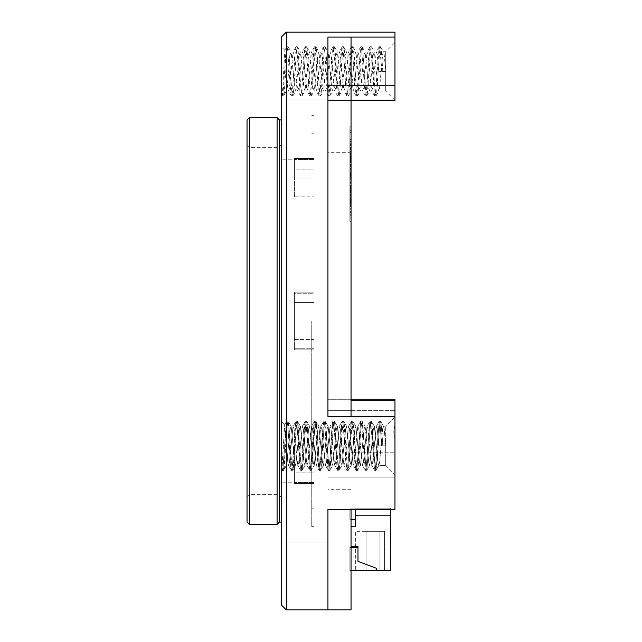 <?xml version="1.0" encoding="UTF-8"?>
<svg xmlns="http://www.w3.org/2000/svg" width="642" height="642" viewBox="0 0 642 642"><rect width="100%" height="100%" fill="white"/><g stroke="black" fill="none" stroke-linecap="round" stroke-linejoin="round"><path stroke-width="0.48" stroke-dasharray="3.21 2.41" d="M311.755 321L311.755 526.697L311.755 321M314.066 321L314.066 106.058L314.066 321M314.066 348.775L314.066 463.997L314.066 348.775L314.066 349.89L314.066 348.775L294.421 348.775L314.066 348.775M314.066 482.551L314.066 463.997L314.066 483.546L314.066 482.551L294.421 482.551L294.421 483.546L294.421 472.913L314.066 472.913L314.066 483.546L314.066 472.913L314.066 482.784L314.066 472.913L294.421 472.913L294.421 445.139L314.066 445.139L294.421 445.139L294.421 483.546L294.421 463.997L294.421 482.551L314.066 482.551M314.066 339.546L314.066 302.454L314.066 339.546L294.421 339.546L294.421 292.11L294.421 293.225L314.066 293.225L314.066 292.11L314.066 302.454L314.066 178.003L314.066 293.225L294.421 293.225L294.421 349.89L294.421 339.546L314.066 339.546M314.066 159.449L314.066 178.003L314.066 158.454L314.066 159.449L294.421 159.449L294.421 158.454L294.421 169.087L314.066 169.087L314.066 158.454L314.066 169.087L314.066 159.216L314.066 169.087L294.421 169.087L294.421 196.861L314.066 196.861L294.421 196.861L294.421 158.454L294.421 178.003L294.421 159.449L314.066 159.449M281.71 36.722L281.71 605.278M279.398 119.926L279.398 522.074M277.087 117.614L277.087 524.386M249.353 117.614L249.353 524.386M247.042 119.926L247.042 522.074M247.042 321L247.042 145.349L247.042 321M249.353 321L249.353 147.66L249.353 321M277.087 321L277.087 147.66L277.087 321M279.398 321L279.398 145.349L279.398 321M294.421 348.775L294.421 349.89L294.421 348.775M294.421 196.861L294.421 178.003L294.421 196.861M294.421 445.139L294.421 463.997L294.421 445.139M351.046 182.769L351.046 198.555L351.046 182.769L349.89 182.769L349.89 200.143L349.89 195.409L349.89 196.019L351.046 196.019L351.046 200.143L351.046 195.409L351.046 196.019L349.89 196.027L349.89 182.769M351.046 181.269L351.046 190.947L351.046 181.269L349.89 181.269L349.89 173.035L351.046 172.762L351.046 185.658L351.046 172.762L349.89 172.762L349.89 165.62L349.89 179.551L349.89 173.509L351.046 173.509L351.046 158.831L351.046 179.551L351.046 173.509L349.89 173.509L349.89 174.624L351.046 174.624M349.89 174.624L349.89 182.44L349.89 179.752L351.046 179.752L349.89 180.041L349.89 183.187L349.89 176.598L351.046 176.598M351.046 169.119L351.046 172.979L351.046 169.119L349.89 169.119L349.89 172.979L349.89 169.119M349.89 161.102L349.89 190.417L349.89 148.334L349.89 169.319L351.046 169.319L351.046 174.279L351.046 161.102L351.046 190.417L351.046 169.536L349.89 169.536L349.89 174.279L349.89 170.908L351.046 170.892L349.89 170.908L349.89 161.102L351.046 161.102M349.89 176.598L349.89 176.125L351.046 176.125L349.89 175.908L349.89 175.154L351.046 175.154L349.89 175.154L349.89 185.658L349.89 183.187L351.046 183.187L349.89 183.187L349.89 190.947L349.89 181.269M351.046 179.608L349.89 179.551L351.046 179.608M351.046 176.47L349.89 176.325L351.046 176.47M351.046 177.208L349.89 177.352L351.046 177.208M351.046 145.052L351.046 155.829L351.046 145.052L349.89 145.052L349.89 155.829L351.046 155.829M351.046 141.272L351.046 165.122L351.046 141.272L349.89 141.272L349.89 157.322L351.046 157.33L351.046 165.475L351.046 157.33L349.89 157.322L349.89 165.122L351.046 165.122M351.046 142.091L351.046 154.24L351.046 142.091L349.89 142.091L349.89 154.24L349.89 145.244L351.046 145.244M351.046 142.147L351.046 143.118L351.046 141.4L351.046 142.147L349.89 142.147L349.89 143.118L351.046 143.118L349.89 143.118L349.89 144.29L349.89 142.091M349.89 145.244L349.89 151.079L349.89 141.601L351.046 141.601L349.89 141.4L349.89 142.147M351.046 144.691L349.89 144.619L351.046 144.691M351.046 162.731L349.89 162.803L351.046 162.731M351.046 165.475L349.89 165.219L351.046 165.475M351.046 154.714L349.89 154.642L351.046 154.714M351.046 126.193L351.046 143.977L351.046 126.193L349.89 126.193L349.89 139.523L351.046 139.523M351.046 321L351.046 152.282L351.046 321M351.046 609.9L351.046 509.283L327.934 509.283L394.958 509.283L394.958 477.191L327.934 477.191L351.046 477.191L351.046 509.283L351.046 452.225L351.046 477.191L327.934 477.191L327.934 609.9L327.934 410.326L327.934 542.875L327.934 452.225L327.934 477.191L394.958 477.191L394.958 438.478C393.426 434.177 393.426 429.779 394.958 425.269C393.426 429.739 393.426 434.144 394.958 438.478L394.958 509.283L394.958 416.618L327.934 416.618L327.934 37.1L327.934 416.618L351.046 416.618L351.046 399.276L351.046 452.225L351.046 37.1L351.046 85.49L351.046 37.1L327.934 37.1L327.934 100.561L327.934 37.1L394.958 37.1L394.958 32.1M394.958 100.561L327.934 100.449L351.046 100.449L351.046 85.49L351.046 100.561L351.046 99.125L351.046 100.449L327.934 100.561L327.934 99.125L327.934 489.718L327.934 100.449L394.958 100.449L394.958 99.253C393.426 99.085 393.426 99.085 394.958 99.253C393.426 99.085 393.426 99.085 394.958 99.253L394.958 37.1M351.046 149.979L351.046 159.096L351.046 149.979L349.89 149.979M351.046 150.806L351.046 151.351L351.046 150.806L349.89 150.79M351.046 156.367L349.89 156.367L351.046 156.367M351.046 159.039L349.89 159.096L351.046 159.039M351.046 148.463L349.89 148.334L351.046 148.463M351.046 205.697L351.046 221.482L351.046 205.697L349.89 205.697L349.89 221.482L349.89 205.697M351.046 204.397L351.046 214.893L351.046 204.397L349.89 204.397L349.89 214.893L349.89 204.397M351.046 202.671L351.046 206.387L351.046 202.671L349.89 202.671L349.89 206.387L349.89 202.671M351.046 136.072L351.046 143.318L351.046 136.072L349.89 136.072L349.89 132.533L351.046 132.533M351.046 167.185L351.046 137.878L351.046 167.185L349.89 167.185L349.89 147.596L351.046 147.596M351.046 191.493L351.046 205.416L351.046 191.493L349.89 191.493L349.89 205.416L349.89 203.915L351.046 203.915L349.89 203.915L349.89 191.493M351.046 205.48L349.89 205.416L351.046 205.48M351.046 202.342L349.89 202.198L351.046 202.342M351.046 203.081L349.89 203.225L351.046 203.081M351.046 201.026L351.046 211.531L351.046 201.026L349.89 201.026L351.046 201.026M351.046 200.481L351.046 208.305L351.046 198.619L351.046 200.481L349.89 200.481L351.046 200.481M349.89 202.455L349.89 208.305L349.89 198.835L351.046 198.835L349.89 198.619L349.89 199.381L351.046 199.381L349.89 199.381L349.89 201.781L351.046 201.781L349.89 201.981L349.89 201.026L349.89 211.531L351.046 211.531L349.89 211.531L349.89 202.455L351.046 202.455M349.89 139.523L349.89 143.977L351.046 143.977M349.89 143.977L349.89 130.631L351.046 130.631M349.89 130.631L349.89 126.193M349.89 152.25L351.046 152.25M349.89 151.351L351.046 151.351L349.89 151.351M349.89 155.87L351.046 155.87L349.89 155.87M349.89 155.741L351.046 155.741M349.89 154.85L351.046 154.85M349.89 153.895L351.046 153.895M349.89 151.697L351.046 151.697M349.89 153.197L351.046 153.197M349.89 154.57L351.046 154.57M349.89 156.295L351.046 156.295M349.89 157.868L351.046 157.868M349.89 157.459L351.046 157.459M349.89 153.478L351.046 153.478M349.89 151.624L351.046 151.624M349.89 149.562L351.046 149.562M349.89 158.486L349.89 157.113L349.89 158.486L351.046 158.486L351.046 159.168L351.046 157.113L351.046 158.486M349.89 157.242L351.046 157.113L349.89 157.242M349.89 160.484L351.046 160.484M349.89 162.185L351.046 162.185M349.89 162.129L351.046 162.129M349.89 160.131L351.046 160.131M349.89 157.812L351.046 157.812M349.89 159.714L351.046 159.714M349.89 160.957L351.046 160.957M349.89 162.53L351.046 162.53L349.89 162.53M349.89 164.047L351.046 164.047M349.89 165.146L351.046 165.146M349.89 163.903L351.046 163.903M349.89 161.575L351.046 161.575M349.89 159.585L351.046 159.585M349.89 157.739L351.046 157.739M349.89 156.231L351.046 156.231M349.89 159.168L351.046 159.168M349.89 158.558L351.046 158.558M349.89 157.667L351.046 157.667M349.89 144.29L351.046 144.29M349.89 141.4L351.046 141.384M349.89 148.607L351.046 148.607M349.89 151.079L351.046 151.079M349.89 145.445L351.046 145.445M349.89 151.841L351.046 151.841M349.89 154.24L351.046 154.24M349.89 144.49L351.046 144.49M349.89 165.122L349.89 141.272M349.89 215.303L351.046 215.303M349.89 217.911L351.046 217.911M349.89 214.749L351.046 214.749M349.89 218.938L351.046 218.938M349.89 221.482L351.046 221.482M349.89 211.732L351.046 211.732M349.89 209.188L351.046 209.188M349.89 212.959L351.046 212.959M349.89 208.016L351.046 208.016M349.89 212.422L351.046 212.422M349.89 214.893L351.046 214.893M349.89 206.86L351.046 206.86M349.89 206.387L351.046 206.387M349.89 205.143L351.046 205.143M349.89 132.533L349.89 143.318L351.046 143.318M349.89 143.318L349.89 136.072M349.89 155.829L349.89 148.671L351.046 148.671M349.89 148.671L349.89 145.052M349.89 147.596L349.89 137.878L351.046 137.878M349.89 137.878L349.89 167.185M349.89 190.417L351.046 190.417M349.89 174.134L351.046 174.279L349.89 174.134M349.89 169.665L351.046 169.536L349.89 169.665M349.89 165.62L351.046 165.62L349.89 165.62M349.89 171.791L351.046 171.791M349.89 174.68L351.046 174.68M349.89 176.253L351.046 176.253M349.89 178.043L351.046 178.043M349.89 178.741L351.046 178.741M349.89 174.536L351.046 174.536M349.89 175.635L351.046 175.635M349.89 176.526L351.046 176.526M349.89 176.197L351.046 176.197M349.89 171.181L351.046 171.181M349.89 169.392L351.046 169.392M349.89 168.79L351.046 168.79M349.89 168.645L351.046 168.645M349.89 167.891L351.046 167.891L349.89 167.891M349.89 170.146L351.046 170.146M349.89 173.581L351.046 173.581M349.89 173.653L351.046 173.653M349.89 170.162L351.046 170.162M349.89 175.924L351.046 175.916M349.89 182.44L351.046 182.44M349.89 176.879L351.046 176.879M349.89 185.658L351.046 185.658M349.89 177.625L351.046 177.625M349.89 158.831L351.046 158.831M349.89 160.059L351.046 160.059M349.89 159.441L351.046 159.441M349.89 160.741L351.046 160.741M349.89 161.359L351.046 161.359M349.89 166.447L351.046 166.447M349.89 165.829L351.046 165.829M349.89 167.137L351.046 167.137M349.89 169.263L351.046 169.263M349.89 169.319L351.046 169.528L349.89 169.319M349.89 163.83L351.046 163.83M349.89 164.384L351.046 164.384M349.89 163.084L351.046 163.084M349.89 161.303L351.046 161.303M349.89 171.109L351.046 171.109M349.89 172.979L351.046 172.979M349.89 170.981L351.046 170.981M349.89 199.999L351.046 200.143L349.89 199.999M349.89 195.537L351.046 195.409L349.89 195.537M349.89 197.664L351.046 197.664M349.89 202.126L351.046 202.126M349.89 204.597L351.046 204.597M349.89 200.408L351.046 200.408M349.89 201.508L351.046 201.508M349.89 202.399L351.046 202.399M349.89 202.053L351.046 202.053M349.89 197.054L351.046 197.054M349.89 195.264L351.046 195.264M349.89 194.654L351.046 194.654M349.89 194.51L351.046 194.51M349.89 193.764L351.046 193.764M349.89 199.453L351.046 199.453M349.89 199.51L351.046 199.51M349.89 201.781L351.046 201.781M349.89 198.619L351.046 198.611M349.89 200.28L351.046 200.28M349.89 205.913L351.046 205.913M349.89 208.305L351.046 208.305M349.89 202.744L351.046 202.744M349.89 209.059L351.046 209.059M349.89 203.498L351.046 203.498M349.89 183.058L349.89 188.13L349.89 182.368L349.89 183.058L351.046 183.058L351.046 188.13L351.046 183.058M349.89 187.986L351.046 188.13L349.89 187.986M349.89 182.497L351.046 182.368L349.89 182.497M349.89 184.904L351.046 184.904M349.89 186.34L351.046 186.34M349.89 187.857L351.046 187.857M349.89 189.358L351.046 189.358M349.89 190.602L351.046 190.602M349.89 190.947L351.046 190.947M349.89 190.465L351.046 190.465M349.89 187.031L351.046 187.031M349.89 185.04L351.046 185.04M349.89 181.196L351.046 181.196M349.89 180.025L351.046 180.025M349.89 180.097L351.046 180.097M349.89 186.758L351.046 186.758M349.89 187.504L351.046 187.504M349.89 187.448L351.046 187.448M349.89 182.986L351.046 182.986M349.89 188.604L351.046 188.604M349.89 192.391L351.046 192.391M349.89 194.991L351.046 194.991M349.89 191.838L351.046 191.838M349.89 196.027L351.046 196.027M349.89 198.555L351.046 198.555M349.89 188.804L351.046 188.804M349.89 186.276L351.046 186.276M349.89 190.048L351.046 190.048M349.89 185.113L351.046 185.113M286.332 465.45L286.332 445.805L284.743 424.747L281.934 469.848L282.287 470.458L283.443 470.458L286.332 465.45L281.934 469.848L282.287 470.458L283.443 470.458L286.332 465.45L286.332 445.805L284.743 424.747L281.71 470.072L281.71 421.537L281.71 470.072L281.71 421.537L281.71 470.072L286.332 465.45M385.714 445.805L384.173 428.792L383.402 426.16L382.632 428.792L379.55 462.818L378.78 465.45L378.01 462.818L374.366 426.336L373.387 428.792L369.744 465.273L368.765 462.818L365.121 426.336L364.142 428.792L360.499 465.273L359.52 462.818L355.877 426.336L354.898 428.792L351.254 465.273L350.275 462.818L346.632 426.336L345.653 428.792L342.009 465.273L341.03 462.818L337.387 426.336L336.408 428.792L332.765 465.273L331.786 462.818L328.142 426.336L327.163 428.792L323.52 465.273L322.541 462.818L318.897 426.336L317.918 428.792L314.275 465.273L313.296 462.818L309.653 426.336L308.674 428.792L305.03 465.273L304.051 462.818L300.408 426.336L299.429 428.792L295.785 465.273L294.806 462.818L291.163 426.336L290.184 428.792L286.541 465.273L290.184 428.792L291.163 426.336L294.806 462.818L295.785 465.273L299.429 428.792L300.408 426.336L304.051 462.818L305.03 465.273L308.674 428.792L309.653 426.336L313.296 462.818L314.275 465.273L317.918 428.792L318.897 426.336L322.541 462.818L323.52 465.273L327.163 428.792L328.142 426.336L331.786 462.818L332.765 465.273L336.408 428.792L337.387 426.336L341.03 462.818L342.009 465.273L345.653 428.792L346.632 426.336L350.275 462.818L351.254 465.273L354.898 428.792L355.877 426.336L359.52 462.818L360.499 465.273L364.142 428.792L365.121 426.336L365.683 428.792L368.765 462.818L369.744 465.273L373.387 428.792L374.366 426.336L378.01 462.818L378.78 465.45L385.714 465.45L385.714 426.16L385.714 465.45L385.714 426.16L385.714 445.805L384.173 428.792L383.402 426.16L382.632 428.792L379.55 462.818L378.78 465.45L385.714 465.45L394.958 474.695L394.958 410.326L394.958 474.695L394.958 438.478L394.958 474.695L385.714 465.45L385.714 445.805L378.78 445.805L385.714 445.805L382.825 445.805L381.284 424.458L380.513 421.152L379.743 424.458L376.661 467.151L375.891 470.458L375.121 467.151L372.039 424.458L371.269 421.152L370.498 424.458L366.815 470.313L365.876 467.151L362.794 424.458L362.024 421.152L361.253 424.458L358.172 467.151L357.401 470.458L356.631 467.151L353.549 424.458L352.779 421.152L352.009 424.458L348.927 467.151L348.157 470.458L347.386 467.151L344.305 424.458L343.534 421.152L342.764 424.458L339.682 467.151L338.912 470.458L338.141 467.151L335.06 424.458L334.289 421.152L333.519 424.458L330.437 467.151L329.667 470.458L328.897 467.151L325.815 424.458L325.045 421.152L324.274 424.458L321.193 467.151L320.422 470.458L319.652 467.151L316.57 424.458L315.8 421.152L315.029 424.458L311.948 467.151L311.177 470.458L310.407 467.151L307.325 424.458L306.555 421.152L305.785 424.458L302.703 467.151L301.933 470.458L301.162 467.151L298.081 424.458L297.31 421.152L296.54 424.458L293.458 467.151L292.688 470.458L291.917 467.151L288.836 424.458L288.065 421.152L287.295 424.458L284.213 467.151L283.443 470.458L286.541 465.273L283.612 470.313L287.295 424.458L288.065 421.152L291.163 426.336L288.234 421.296L291.917 467.151L292.688 470.458L295.785 465.273L292.856 470.313L296.54 424.458L297.31 421.152L300.408 426.336L297.479 421.296L301.162 467.151L301.933 470.458L305.03 465.273L302.101 470.313L305.785 424.458L306.555 421.152L309.653 426.336L306.724 421.296L310.407 467.151L311.177 470.458L314.275 465.273L311.346 470.313L315.029 424.458L315.8 421.152L318.897 426.336L315.968 421.296L319.652 467.151L320.422 470.458L323.52 465.273L320.591 470.313L324.274 424.458L325.045 421.152L328.142 426.336L325.213 421.296L328.897 467.151L329.667 470.458L332.765 465.273L329.836 470.313L333.519 424.458L334.289 421.152L337.387 426.336L334.458 421.296L338.141 467.151L338.912 470.458L342.009 465.273L339.08 470.313L342.764 424.458L343.534 421.152L346.632 426.336L343.703 421.296L347.386 467.151L348.157 470.458L351.254 465.273L348.325 470.313L352.009 424.458L352.779 421.152L355.877 426.336L352.948 421.296L356.631 467.151L357.401 470.458L360.499 465.273L357.57 470.313L361.253 424.458L362.024 421.152L365.121 426.336L362.192 421.296L365.876 467.151L366.646 470.458L369.744 465.273L366.815 470.313L370.498 424.458L371.269 421.152L374.366 426.336L371.437 421.296L375.121 467.151L375.891 470.458L378.989 465.273L376.06 470.313L379.743 424.458L380.513 421.152L383.611 426.336L380.682 421.296L382.825 445.805L381.669 445.805L380.128 424.458L379.189 421.296L375.506 467.151L374.567 470.313L370.883 424.458L369.944 421.296L366.261 467.151L365.322 470.313L361.639 424.458L360.7 421.296L357.016 467.151L356.246 470.458L355.475 467.151L352.394 424.458L351.623 421.152L350.853 424.458L347.771 467.151L347.001 470.458L346.231 467.151L343.149 424.458L342.379 421.152L341.608 424.458L338.527 467.151L337.756 470.458L336.986 467.151L333.904 424.458L333.134 421.152L332.363 424.458L329.282 467.151L328.511 470.458L327.741 467.151L324.659 424.458L323.889 421.152L323.119 424.458L320.037 467.151L319.267 470.458L318.496 467.151L315.415 424.458L314.644 421.152L313.874 424.458L310.792 467.151L310.022 470.458L309.251 467.151L306.17 424.458L305.399 421.152L304.629 424.458L301.547 467.151L300.777 470.458L300.007 467.151L296.925 424.458L296.155 421.152L295.384 424.458L292.303 467.151L291.532 470.458L290.762 467.151L287.68 424.458L286.91 421.152L286.139 424.458L283.058 467.151L282.287 470.458L283.058 467.151L286.741 421.296L284.743 424.739L286.91 421.152L288.065 421.152L286.91 421.152L287.68 424.458L291.364 470.313L288.435 465.273L287.873 462.818L286.332 445.805L287.873 462.818L288.435 465.273L289.414 462.818L293.057 426.336L289.414 462.818L288.435 465.273L291.532 470.458L292.688 470.458L291.532 470.458L292.303 467.151L295.986 421.296L293.057 426.336L294.036 428.792L297.679 465.273L294.036 428.792L293.057 426.336L296.155 421.152L297.31 421.152L296.155 421.152L296.925 424.458L300.608 470.313L297.679 465.273L298.658 462.818L302.302 426.336L298.658 462.818L297.679 465.273L300.777 470.458L301.933 470.458L300.777 470.458L301.547 467.151L305.231 421.296L302.302 426.336L303.281 428.792L306.924 465.273L303.281 428.792L302.302 426.336L305.399 421.152L306.555 421.152L305.399 421.152L306.17 424.458L309.853 470.313L306.924 465.273L307.903 462.818L311.547 426.336L307.903 462.818L306.924 465.273L310.022 470.458L311.177 470.458L310.022 470.458L310.792 467.151L314.476 421.296L311.547 426.336L312.526 428.792L316.169 465.273L312.526 428.792L311.547 426.336L314.644 421.152L315.8 421.152L314.644 421.152L315.415 424.458L319.098 470.313L316.169 465.273L317.148 462.818L320.791 426.336L317.148 462.818L316.169 465.273L319.267 470.458L320.422 470.458L319.267 470.458L320.037 467.151L323.72 421.296L320.791 426.336L321.77 428.792L325.414 465.273L321.77 428.792L320.791 426.336L323.889 421.152L325.045 421.152L323.889 421.152L324.659 424.458L328.343 470.313L325.414 465.273L326.393 462.818L330.036 426.336L326.393 462.818L325.414 465.273L328.511 470.458L329.667 470.458L328.511 470.458L329.282 467.151L332.965 421.296L330.036 426.336L331.015 428.792L334.659 465.273L331.015 428.792L330.036 426.336L333.134 421.152L334.289 421.152L333.134 421.152L333.904 424.458L337.588 470.313L334.659 465.273L335.638 462.818L339.281 426.336L335.638 462.818L334.659 465.273L337.756 470.458L338.912 470.458L337.756 470.458L338.527 467.151L342.21 421.296L339.281 426.336L340.26 428.792L343.903 465.273L340.26 428.792L339.281 426.336L342.379 421.152L343.534 421.152L342.379 421.152L343.149 424.458L346.832 470.313L343.903 465.273L344.882 462.818L348.526 426.336L344.882 462.818L343.903 465.273L347.001 470.458L348.157 470.458L347.001 470.458L347.771 467.151L351.455 421.296L348.526 426.336L349.505 428.792L353.148 465.273L349.505 428.792L348.526 426.336L351.623 421.152L352.779 421.152L351.623 421.152L352.394 424.458L356.077 470.313L353.148 465.273L354.127 462.818L357.771 426.336L354.127 462.818L353.148 465.273L356.246 470.458L357.401 470.458L356.246 470.458L357.016 467.151L360.7 421.296L357.771 426.336L358.75 428.792L362.393 465.273L358.75 428.792L357.771 426.336L360.868 421.152L362.024 421.152L360.868 421.152L361.639 424.458L365.322 470.313L362.393 465.273L363.372 462.818L367.015 426.336L363.372 462.818L362.393 465.273L365.322 470.313L366.646 470.458L365.491 470.458L366.261 467.151L369.944 421.296L367.015 426.336L367.994 428.792L371.638 465.273L367.994 428.792L367.015 426.336L369.944 421.296L371.269 421.152L370.113 421.152L370.883 424.458L374.567 470.313L371.638 465.273L372.617 462.818L376.26 426.336L372.617 462.818L371.638 465.273L374.567 470.313L375.891 470.458L374.735 470.458L375.506 467.151L379.189 421.296L376.26 426.336L377.239 428.792L378.78 445.805L385.714 445.805M385.714 71.39L378.78 71.39L385.714 71.39L385.714 91.036L385.714 51.745L385.714 71.39L384.173 54.377L383.402 51.745L382.632 54.377L379.55 88.403L378.78 91.036L378.01 88.403L374.366 51.922L373.387 54.377L369.744 90.859L368.765 88.403L365.121 51.922L364.142 54.377L360.499 90.859L359.52 88.403L355.877 51.922L354.898 54.377L351.254 90.859L350.275 88.403L346.632 51.922L345.653 54.377L342.009 90.859L341.03 88.403L337.387 51.922L336.408 54.377L332.765 90.859L331.786 88.403L328.142 51.922L327.163 54.377L323.52 90.859L322.541 88.403L318.897 51.922L317.918 54.377L314.275 90.859L313.296 88.403L309.653 51.922L308.674 54.377L305.03 90.859L304.051 88.403L300.408 51.922L299.429 54.377L295.785 90.859L294.806 88.403L291.163 51.922L290.184 54.377L287.102 88.403L286.332 91.036L286.332 71.39L284.863 50.293L282.287 96.043L283.443 96.043L286.332 91.036L281.71 95.658L281.71 47.123L281.71 95.658M378.78 71.39L377.239 54.377L376.26 51.922L372.617 88.403L371.638 90.859L367.994 54.377L367.015 51.922L363.372 88.403L362.393 90.859L358.75 54.377L357.771 51.922L354.127 88.403L353.148 90.859L349.505 54.377L348.526 51.922L344.882 88.403L343.903 90.859L340.26 54.377L339.281 51.922L335.638 88.403L334.659 90.859L331.015 54.377L330.036 51.922L326.393 88.403L325.414 90.859L321.77 54.377L320.791 51.922L317.148 88.403L316.169 90.859L312.526 54.377L311.547 51.922L307.903 88.403L306.924 90.859L303.281 54.377L302.302 51.922L298.658 88.403L297.679 90.859L294.036 54.377L293.057 51.922L289.414 88.403L288.435 90.859L287.873 88.403L286.332 71.39M378.78 445.805L377.239 428.792L376.26 426.336L379.189 421.296L380.513 421.152L379.358 421.152L380.128 424.458L381.669 445.805L378.78 445.805M394.958 85.49L327.934 85.49L327.934 100.561L327.934 85.49L351.046 85.49M286.332 609.9L286.332 32.1M394.958 99.253L394.958 42.5L394.958 99.253M394.958 410.326L394.958 399.276L394.958 410.326L327.934 410.326L394.958 410.326M394.958 416.618L394.958 399.276M381.669 71.39L380.128 50.044L379.189 46.882L375.506 92.737L374.567 95.899L370.883 50.044L369.944 46.882L366.261 92.737L365.322 95.899L361.639 50.044L360.7 46.882L357.016 92.737L356.246 96.043L355.475 92.737L352.394 50.044L351.623 46.738L350.853 50.044L347.771 92.737L347.001 96.043L346.231 92.737L343.149 50.044L342.379 46.738L341.608 50.044L338.527 92.737L337.756 96.043L336.986 92.737L333.904 50.044L333.134 46.738L332.363 50.044L329.282 92.737L328.511 96.043L327.741 92.737L324.659 50.044L323.889 46.738L323.119 50.044L320.037 92.737L319.267 96.043L318.496 92.737L315.415 50.044L314.644 46.738L313.874 50.044L310.792 92.737L310.022 96.043L309.251 92.737L306.17 50.044L305.399 46.738L304.629 50.044L301.547 92.737L300.777 96.043L300.007 92.737L296.925 50.044L296.155 46.738L295.384 50.044L292.303 92.737L291.532 96.043L290.762 92.737L287.68 50.044L286.91 46.738L286.139 50.044L283.058 92.737L282.287 96.043M382.825 71.39L381.284 50.044L380.513 46.738L379.743 50.044L376.661 92.737L375.891 96.043L375.121 92.737L372.039 50.044L371.269 46.738L370.498 50.044L367.417 92.737L366.646 96.043L365.876 92.737L362.794 50.044L362.024 46.738L361.253 50.044L358.172 92.737L357.401 96.043L356.631 92.737L353.549 50.044L352.779 46.738L352.009 50.044L348.927 92.737L348.157 96.043L347.386 92.737L344.305 50.044L343.534 46.738L342.764 50.044L339.682 92.737L338.912 96.043L338.141 92.737L335.06 50.044L334.289 46.738L333.519 50.044L330.437 92.737L329.667 96.043L328.897 92.737L325.815 50.044L325.045 46.738L324.274 50.044L321.193 92.737L320.422 96.043L319.652 92.737L316.57 50.044L315.8 46.738L315.029 50.044L311.948 92.737L311.177 96.043L310.407 92.737L307.325 50.044L306.555 46.738L305.785 50.044L302.703 92.737L301.933 96.043L301.162 92.737L298.081 50.044L297.31 46.738L296.54 50.044L293.458 92.737L292.688 96.043L291.917 92.737L288.836 50.044L288.065 46.738L287.295 50.044L284.213 92.737L283.443 96.043M355.203 508.897L355.203 519.298L355.203 508.897L355.203 519.298L355.203 508.897L355.203 519.298L355.203 508.897L355.203 519.298L355.203 508.897L355.203 519.298L355.203 508.897L355.203 519.298L355.203 508.897L349.89 508.897L355.203 508.897L349.89 508.897L349.89 519.298L355.203 519.298L349.89 519.298L349.89 508.897L355.203 508.897L349.89 508.897L349.89 519.298L355.203 519.298L349.89 519.298L349.89 508.897L355.203 508.897L349.89 508.897L349.89 519.298L355.203 519.298L349.89 519.298L349.89 508.897L355.203 508.897L349.89 508.897L349.89 519.298L355.203 519.298L349.89 519.298L349.89 508.897L355.203 508.897L349.89 508.897L349.89 519.298L355.203 519.298L349.89 519.298L349.89 508.897L355.203 508.897M355.203 509.283L355.203 515.141L390.336 515.141L390.336 570.61L376.469 570.61L376.469 568.298L357.979 561.365L357.979 547.498L349.89 547.498L351.046 547.498L351.046 570.61L349.89 570.61L351.046 570.61L351.046 546.342L357.979 546.342L351.046 546.342L351.046 526.697L355.203 526.697L355.203 515.141L390.336 515.141L390.336 508.207L355.203 508.207L390.336 508.207L390.336 509.283M376.469 570.61L376.469 568.298L357.979 561.365L357.979 546.342L357.979 561.365L376.469 568.298L376.469 570.61L349.89 570.61L349.89 547.498L349.89 570.61L351.046 570.61M351.046 526.697L351.046 547.498L349.89 547.498L357.979 547.498L351.046 547.498M366.068 570.61L379.936 570.61L366.068 570.61L366.068 531.319L355.668 531.319L355.668 570.61L355.668 531.319L366.068 531.319L366.068 570.61L366.068 531.319L379.936 531.319L366.068 531.319L366.068 570.61M384.558 570.61L379.936 570.61L384.558 570.61L384.558 531.319L379.936 531.319L379.936 570.61L379.936 531.319L384.558 531.319L384.558 570.61M357.979 547.498L357.979 546.342L351.046 546.342M349.89 547.498L349.89 570.61L349.89 547.498M355.203 515.141L390.336 515.141M355.203 519.298L349.89 519.298L349.89 508.897L349.89 519.298L351.046 519.298M379.936 531.319L379.936 570.61L379.936 531.319M294.421 302.454L314.066 302.454L294.421 302.454M294.421 178.003L314.066 178.003L294.421 178.003M294.421 463.997L314.066 463.997L294.421 463.997M351.046 400.319L394.958 400.319M351.046 410.326L327.934 410.326L351.046 410.326M351.046 452.225L394.958 452.225L351.046 452.225M349.89 152.106L351.046 152.106M349.89 155.195L351.046 155.195M349.89 161.23L351.046 161.23M349.89 158.43L351.046 158.43M349.89 157.884L351.046 157.884M349.89 146.135L351.046 146.135M349.89 173.252L351.046 173.252M349.89 172.618L351.046 172.618M349.89 174.407L351.046 174.407M349.89 177.754L351.046 177.754M349.89 168.092L351.046 168.092M349.89 199.108L351.046 199.108M349.89 198.482L351.046 198.482M349.89 196.765L351.046 196.765M349.89 203.626L351.046 203.626M349.89 183.243L351.046 183.243M349.89 189.085L351.046 189.085M349.89 183.813L351.046 183.813M314.066 133.793L311.755 133.793L314.066 133.793M314.066 508.207L311.755 508.207L314.066 508.207M314.066 115.303L311.755 115.303L314.066 115.303M314.066 526.697L311.755 526.697L314.066 526.697M314.066 106.058L281.71 106.058M314.066 535.942L281.71 535.942M281.71 145.349L279.398 145.349L277.087 147.66L249.353 147.66L247.042 145.349M281.71 496.651L279.398 496.651L277.087 494.34L249.353 494.34L247.042 496.651M314.066 159.216L281.71 159.216M314.066 482.784L281.71 482.784M294.421 292.11L314.066 292.11L294.421 292.11M294.421 349.89L314.066 349.89L294.421 349.89M294.421 158.454L314.066 158.454L294.421 158.454M294.421 483.546L314.066 483.546L294.421 483.546M351.046 152.282L327.934 152.282M351.046 489.718L327.934 489.718M351.046 100.561L327.934 100.561L351.046 100.561M351.046 99.125L327.934 99.125M351.046 399.276L327.934 399.276L351.046 399.276M349.89 156.463L351.046 156.463M349.89 159.224L351.046 159.224M349.89 148.222L351.046 148.222M349.89 162.867L351.046 162.867M349.89 165.5L351.046 165.5M349.89 154.497L351.046 154.497M349.89 157.105L351.046 157.105M349.89 144.57L351.046 144.57M349.89 176.638L351.046 176.638M349.89 177.393L351.046 177.393M349.89 174.279L351.046 174.279M349.89 172.746L351.046 172.746M349.89 202.511L351.046 202.511M349.89 203.265L351.046 203.265M349.89 200.152L351.046 200.152M349.89 195.401L351.046 195.401M349.89 179.728L351.046 179.728M349.89 188.162L351.046 188.162M349.89 182.352L351.046 182.352M383.402 426.16L385.714 426.16L394.958 416.915L385.714 426.16L383.402 426.16M284.871 424.699L281.71 421.537L284.871 424.699M378.78 91.036L385.714 91.036L393.803 99.125L281.71 99.125M383.402 51.745L385.714 51.745L394.958 42.5M284.871 50.285L281.71 47.123M327.934 542.875L281.71 542.875M379.358 46.738L380.513 46.738M374.735 96.043L375.891 96.043M370.113 46.738L371.269 46.738M365.491 96.043L366.646 96.043M360.868 46.738L362.024 46.738M356.246 96.043L357.401 96.043M351.623 46.738L352.779 46.738M347.001 96.043L348.157 96.043M342.379 46.738L343.534 46.738M337.756 96.043L338.912 96.043M333.134 46.738L334.289 46.738M328.511 96.043L329.667 96.043M323.889 46.738L325.045 46.738M319.267 96.043L320.422 96.043M314.644 46.738L315.8 46.738M310.022 96.043L311.177 96.043M305.399 46.738L306.555 46.738M300.777 96.043L301.933 96.043M296.155 46.738L297.31 46.738M291.532 96.043L292.688 96.043M286.91 46.738L288.065 46.738M380.682 46.882L383.611 51.922M376.06 95.899L378.989 90.859M371.437 46.882L374.366 51.922M366.815 95.899L369.744 90.859M362.192 46.882L365.121 51.922M357.57 95.899L360.499 90.859M352.948 46.882L355.877 51.922M348.325 95.899L351.254 90.859M343.703 46.882L346.632 51.922M339.08 95.899L342.009 90.859M334.458 46.882L337.387 51.922M329.836 95.899L332.765 90.859M325.213 46.882L328.142 51.922M320.591 95.899L323.52 90.859M315.968 46.882L318.897 51.922M311.346 95.899L314.275 90.859M306.724 46.882L309.653 51.922M302.101 95.899L305.03 90.859M297.479 46.882L300.408 51.922M292.856 95.899L295.785 90.859M288.234 46.882L291.163 51.922M283.612 95.899L286.541 90.859M379.189 46.882L376.26 51.922M374.567 95.899L371.638 90.859M369.944 46.882L367.015 51.922M365.322 95.899L362.393 90.859M360.7 46.882L357.771 51.922M356.077 95.899L353.148 90.859M351.455 46.882L348.526 51.922M346.832 95.899L343.903 90.859M342.21 46.882L339.281 51.922M337.588 95.899L334.659 90.859M332.965 46.882L330.036 51.922M328.343 95.899L325.414 90.859M323.72 46.882L320.791 51.922M319.098 95.899L316.169 90.859M314.476 46.882L311.547 51.922M309.853 95.899L306.924 90.859M305.231 46.882L302.302 51.922M300.608 95.899L297.679 90.859M295.986 46.882L293.057 51.922M291.364 95.899L288.435 90.859M286.741 46.882L284.743 50.325"/><path stroke-width="0.96" d="M281.71 522.074L279.398 522.074L279.398 119.926L277.087 117.614L249.353 117.614L249.353 524.386L277.087 524.386L277.087 117.614M249.353 524.386L247.042 522.074L247.042 119.926L249.353 117.614M394.958 399.276L351.046 399.276L394.958 399.276L394.958 416.618L327.934 416.618L351.046 416.618L351.046 37.1L327.934 37.1L327.934 416.618L327.934 37.1L394.958 37.1L394.958 100.561L351.046 100.561L394.958 100.561M394.958 37.1L394.958 32.1L286.332 32.1L286.332 609.9L351.046 609.9L351.046 509.283L327.934 509.283L327.934 609.9L327.934 509.283L394.958 509.283L394.958 416.618M286.332 609.9L281.71 605.278L281.71 36.722L286.332 32.1M351.046 526.697L355.203 526.697L355.203 509.283M351.046 570.61L376.469 570.61L376.469 568.298L357.979 561.365L357.979 546.342L351.046 546.342M351.046 547.498L357.979 547.498M355.203 515.141L390.336 515.141L390.336 570.61L376.469 570.61M390.336 515.141L390.336 509.283M351.046 519.298L355.203 519.298M351.046 85.49L394.958 85.49M394.958 400.319L351.046 400.319M281.71 119.926L279.398 119.926M279.398 522.074L277.087 524.386"/></g></svg>
